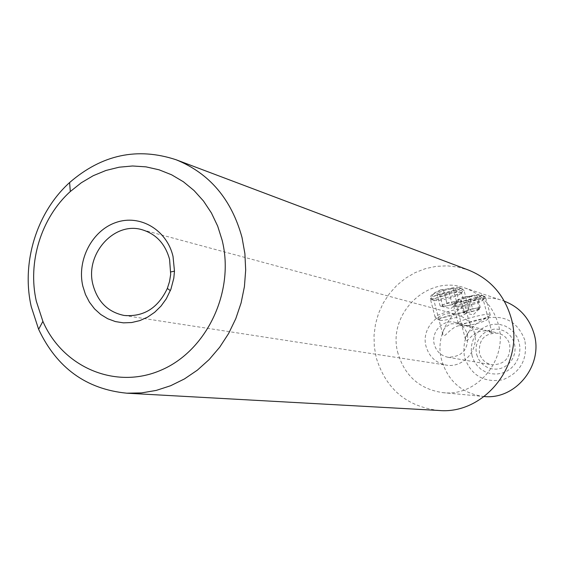 <?xml version="1.0" encoding="UTF-8"?>
<svg xmlns="http://www.w3.org/2000/svg" width="564" height="564" viewBox="0 0 564 564"><rect width="100%" height="100%" fill="white"/><g stroke="black" fill="none" stroke-linecap="round" stroke-linejoin="round"><path stroke-width="0.42" stroke-dasharray="2.82 2.11" d="M451.63 302.071L457.714 301.437L457.348 302.417L455.656 303.256L447.583 305.695L441.499 306.344L443.487 304.539L456.375 301.035L459.04 301.832L452.286 304.666L442.874 306.724L440.124 305.956L446.871 303.108L451.63 302.071M459.286 287.457L459.597 287.605C463.002 289.395 437.438 296.946 433.399 295.36L433.307 294.147C436.106 291.299 456.368 286.082 459.286 287.457M431.044 299.653C435.535 301.409 464.017 293.52 464.031 290.509L463.425 289.797C459.815 288.091 434.393 294.641 430.917 298.166L430.346 298.892L431.044 299.653M439.927 320.289C443.1 321.395 463.446 316.094 466.019 313.485L465.913 312.491C462.247 311.067 436.522 318.491 439.497 320.098L439.927 320.289M468.289 308.163L468.881 308.818L468.409 309.432C465.166 312.731 439.835 319.33 435.824 317.927L435.147 317.229C435.204 314.43 464.271 306.471 468.289 308.163M443.572 290.559L453.068 288.507L455.747 289.374L449.014 292.265L439.61 294.302L436.846 293.463L443.572 290.559L446.871 303.108M440.124 305.956L436.846 293.463M442.874 306.724L439.61 294.302M452.286 304.666L449.014 292.265M459.04 301.832L455.747 289.374M456.375 301.035L453.068 288.507M476.693 354.587L478.3 358.732L480.761 362.405L483.968 365.416L487.761 367.615L491.949 368.891L496.32 369.173L500.656 368.447L504.745 366.748L508.368 364.161L511.351 360.812L513.536 356.871L514.819 352.542L515.122 348.03L514.446 343.582L512.81 339.415L510.314 335.735L507.071 332.739L503.257 330.567L499.055 329.327L494.684 329.08L490.363 329.834L486.309 331.547L482.721 334.142L479.767 337.483L477.609 341.396L476.34 345.697L476.03 350.166L476.693 354.587M509.701 344.47C510.808 357.802 504.843 364.577 491.815 364.788C485.505 363.413 481.381 359.585 479.435 353.297C478.505 339.366 484.85 332.689 498.47 333.268C504.174 334.917 507.917 338.654 509.701 344.47M440.942 289.734C432.341 293.477 428.992 296.424 430.896 298.567C433.688 299.132 440.569 297.298 451.56 293.061L463.15 290.009C463.523 287.936 456.121 287.844 440.942 289.734M451.475 297.573C442.324 300.168 436.458 301.063 433.885 300.267L433.73 299.837C434.386 298.645 437.713 297.101 443.706 295.219C454.394 292.251 460.337 291.489 461.521 292.913L461.084 293.499C459.597 294.69 456.396 296.051 451.475 297.573M458.884 325.689C449.409 327.839 443.572 340 442.782 334.41C442.338 330.137 445.151 326.598 451.221 323.806L460.739 323.792L470.7 327.578L466.745 325.301L458.884 325.689M463.89 296.925C455.606 300.499 452.335 303.277 454.076 305.258C456.621 305.709 463.093 303.933 473.506 299.935L484.821 297.045C485.026 295.162 478.046 295.12 463.89 296.925M473.499 304.25C464.821 306.696 459.3 307.577 456.925 306.879L456.784 306.513C457.383 305.406 460.612 303.947 466.463 302.121C476.502 299.343 482.093 298.575 483.249 299.822L482.897 300.316C481.515 301.437 478.385 302.748 473.499 304.25M480.606 331.026C471.652 333.035 466.266 344.407 465.497 339.542C465.039 335.474 467.76 332.069 473.675 329.327L482.728 329.313L492.076 332.943L488.163 330.68L480.606 331.026M484.236 396.52L483.094 396.429C462.043 393.284 448.295 381.398 441.859 360.777C431.002 325.153 468.747 287.788 503.278 300.802L504.357 301.183M474.289 332.358C479.513 349.588 463.248 368.412 446.18 365.098C435.937 363.019 429.246 356.857 426.116 346.613C420.638 328.417 439.102 309.016 456.847 314.543C465.716 317.257 471.525 323.193 474.289 332.358M467.514 334.762C468.698 349.497 462.149 356.984 447.872 357.245C440.97 355.736 436.458 351.513 434.343 344.576C430.6 332.147 443.071 318.85 455.226 322.411C461.479 324.222 465.575 328.34 467.514 334.762M438.94 410.479C406.841 406.736 385.938 389.146 376.23 357.703L374.292 346.641L374.038 335.39L375.469 324.201L378.557 313.351L383.224 303.101L389.364 293.696L396.83 285.356L405.453 278.299L415.019 272.687L425.312 268.675L436.078 266.363L447.062 265.827L457.982 267.075L468.578 270.107M398.085 353.691C386.396 314.775 427.357 273.843 464.842 287.964C481.748 294.147 492.88 306.174 498.238 324.046C508.798 358.789 477.341 397.232 442.747 392.629C419.905 389.209 405.015 376.223 398.085 353.691M476.411 308.156L479.908 308.332L475.41 310.496L467.429 312.477L464.207 312.653L463.89 312.315L468.367 310.151L476.411 308.156L480.26 307.549L479.569 309.114L471.257 311.871L463.587 313.083L464.186 311.539L472.547 308.762L476.411 308.156M481.55 295.268C480.895 298.025 454.394 304.602 455.938 301.62L456.297 301.162C458.863 298.419 479.894 293.104 481.416 294.817L481.55 295.268M453.569 305.589L453.562 305.625C451.961 309.192 484.73 301.021 485.597 297.637L485.435 297.08C483.581 294.958 457.192 301.62 454.013 305.018L453.569 305.589M462.219 325.428L462.311 325.759C463.53 327.402 485.209 321.924 487.62 319.358L487.888 319.041C489.876 316.178 462.628 322.953 462.219 325.428M490.243 315.064L489.904 315.473C486.866 318.709 459.864 325.541 458.292 323.468L458.172 323.045C458.56 319.999 491.949 311.596 490.285 314.959L490.243 315.064M469.382 296.812L477.088 295.642L476.418 297.27L468.127 300.055L460.457 301.232L461.035 299.625L469.382 296.812L472.547 308.762M464.186 311.539L461.035 299.625M463.587 313.083L460.457 301.232M471.257 311.871L468.127 300.055M479.569 309.114L476.418 297.27M480.26 307.549L477.088 295.642M524.809 340.071C517.801 322.016 504.984 314.719 486.344 318.188C468.846 325.491 461.599 338.633 464.588 357.625C471.321 375.589 484.046 382.977 502.757 379.791C520.523 372.585 527.869 359.346 524.809 340.071M472.103 355.926L471.278 350.427L471.666 344.865L473.238 339.514L475.924 334.642L479.597 330.49L484.06 327.261L489.108 325.118L494.487 324.173L499.93 324.476L505.154 326.013L509.912 328.713L513.952 332.45L517.075 337.032L519.113 342.221L519.966 347.769L519.578 353.388L517.985 358.789L515.256 363.695L511.541 367.869L507.015 371.091L501.925 373.206L496.517 374.101L491.075 373.742L485.865 372.148L481.148 369.406L477.158 365.655L474.091 361.087L472.103 355.926M459.597 287.605L463.812 289.981M466.019 313.485L468.409 309.432M468.881 308.818L464.031 290.509M435.147 317.229L430.346 298.892M439.497 320.098L435.281 317.694M433.307 294.147L430.917 298.166M441.549 306.351L450.862 308.705L457.348 302.417M433.885 300.267L430.896 298.567M442.782 334.41L433.73 299.837M456.925 306.879L454.076 305.258M465.497 339.542L456.784 306.513M124.165 315.459L446.18 365.098M464.842 287.964L503.278 300.802M447.872 357.245L491.815 364.788M455.226 322.411L460.739 323.792M466.745 325.301L482.728 329.313M488.163 330.68L498.47 333.268M442.747 392.629L483.094 396.429M142.255 229.781L456.847 314.543M492.076 332.943L483.249 299.822M482.897 300.316L484.821 297.045M470.7 327.578L461.521 292.913M461.084 293.499L463.15 290.009M487.62 319.358L489.904 315.473M462.311 325.759L458.292 323.468M458.158 323.08L453.562 305.625M490.285 314.959L485.632 297.524M456.297 301.162L454.013 305.018M481.416 294.817L485.435 297.08M464.207 312.653L473.118 314.902L479.379 308.818"/><path stroke-width="0.85" d="M173.028 256.444L174.48 271.164L173.797 278.271L170.885 289.311L166.295 298.793L161.015 306.083L154.698 312.266L147.542 317.165L139.78 320.62L131.666 322.537L123.445 322.855L115.387 321.572L107.731 318.745L100.709 314.465L94.54 308.868L89.408 302.135L85.46 294.478L82.816 286.124C76.711 260.089 92.129 230.422 116.106 222.435C139.985 214.066 166.866 229.802 173.028 256.444M92.94 284.651C97.6 301.846 108.013 312.118 124.165 315.459C143.637 317.081 158.026 308.078 167.339 288.451L169.538 281.535L170.68 274.358L169.595 259.454C165.379 243.993 156.263 234.109 142.255 229.781C114.231 221.017 84.762 254.16 92.94 284.651M222.153 240.278L217.69 226.143L211.422 212.973L203.498 201.031L194.079 190.561L183.385 181.763L171.632 174.805L159.069 169.806L145.956 166.852L132.554 165.985L119.131 167.205L105.954 170.462L93.264 175.686L81.308 182.757L70.303 191.527C41.101 217.866 27.382 262.45 36.371 301.409L42.892 321.367C62.646 367.192 115.366 390.062 160.98 370.195C206.748 350.871 234.948 291.539 222.153 240.278M31.267 306.731C21.143 262.683 36.611 212.374 69.612 182.546C101.872 154.607 137.369 147.007 176.095 159.753C209.54 173.345 231.522 199.275 242.034 237.536L244.889 253.617L245.685 270.093L244.416 286.639L241.096 302.946L235.787 318.674L228.596 333.543L219.671 347.241L209.195 359.522L197.365 370.153L184.428 378.938L170.631 385.727L156.249 390.408L141.55 392.904L126.815 393.193C86.243 389.202 56.844 367.904 38.627 329.313L31.267 306.731M504.357 301.183C519.381 307.063 529.286 317.948 534.066 333.839C543.654 365.134 515.764 399.876 484.236 396.52M176.095 159.753L468.578 270.107C490.031 278.813 504.195 294.69 511.069 317.729C525.028 363.604 484.673 414.766 438.94 410.479L126.815 393.193M170.829 271.94L174.48 271.164M167.339 288.451L170.37 290.636M70.303 191.527L69.612 182.546M42.892 321.367L38.627 329.313"/></g></svg>
